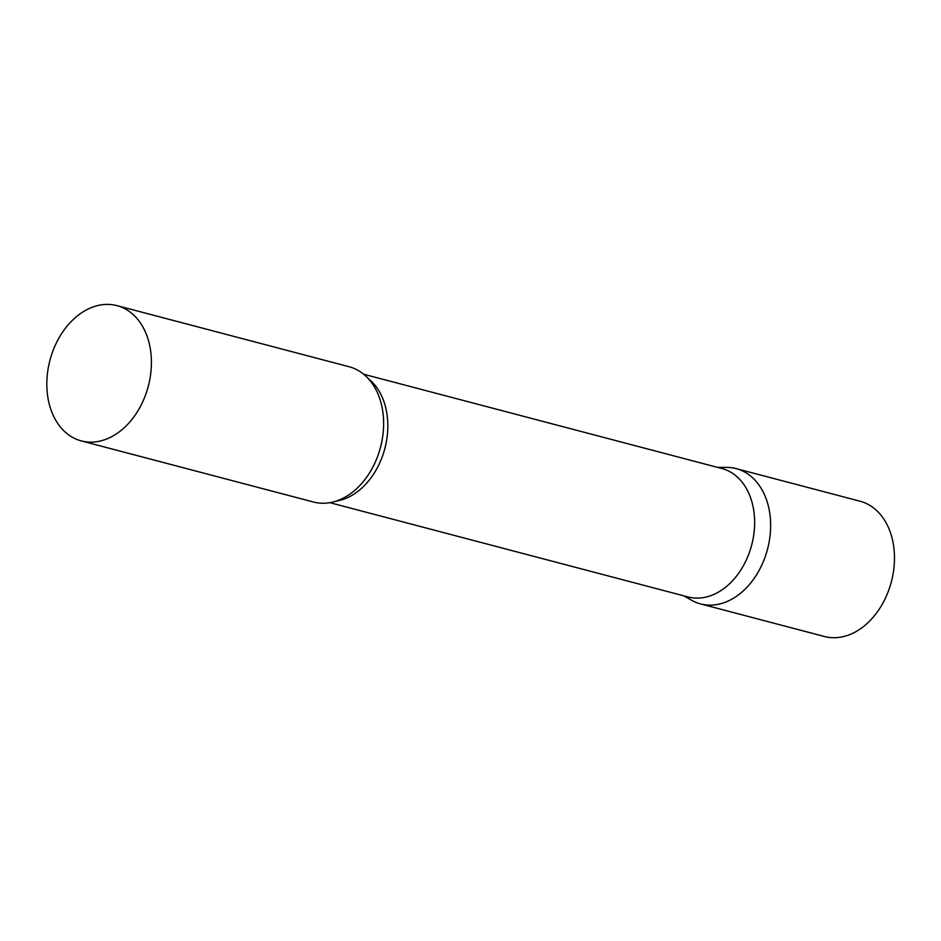 <?xml version="1.0" encoding="UTF-8"?>
<svg xmlns="http://www.w3.org/2000/svg" width="941" height="941" viewBox="0 0 941 941"><rect width="100%" height="100%" fill="white"/><g stroke="black" fill="none" stroke-linecap="round" stroke-linejoin="round"><path stroke-width="1.41" d="M723.7 467.489A69.952 50.861 104.7 0 1 736.144 468.606A69.952 50.861 104.7 0 1 769.42 540.287A69.952 50.861 104.7 0 1 700.527 603.899A69.952 50.861 104.7 0 1 685.977 596.394M736.144 468.606L859.98 501.2A69.952 50.861 104.7 0 1 893.256 572.893A69.952 50.861 104.7 0 1 824.375 636.492L700.527 603.899M329.879 502.67L688.083 596.959A66.399 48.285 -75.3 0 0 694.305 598.005A66.399 48.285 -75.3 0 0 752.682 540.816A66.399 48.285 -75.3 0 0 721.9 468.524L363.685 374.236M683.695 595.794L691.659 600.287A69.952 50.861 -75.3 0 0 707.079 605.004A69.952 50.861 -75.3 0 0 769.42 540.287A69.952 50.861 -75.3 0 0 729.593 467.501A69.952 50.861 -75.3 0 0 726.64 467.383L717.501 467.359M81.314 440.906L313.518 502.024A69.952 50.861 -75.3 0 0 320.069 503.129A69.952 50.861 -75.3 0 0 361.838 483.298A69.952 50.861 -75.3 0 0 381.964 406.83A69.952 50.861 -75.3 0 0 349.135 366.743L116.931 305.613A69.952 50.861 -75.3 0 0 110.379 304.508A69.952 50.861 -75.3 0 0 48.885 364.755A69.952 50.861 -75.3 0 0 81.314 440.906A69.952 50.861 -75.3 0 0 87.866 442.011A69.952 50.861 -75.3 0 0 149.36 381.775A69.952 50.861 -75.3 0 0 116.931 305.613M336.066 501.13A66.399 48.285 -75.3 0 0 384.869 448.481A66.399 48.285 -75.3 0 0 368.319 378.623"/></g></svg>
